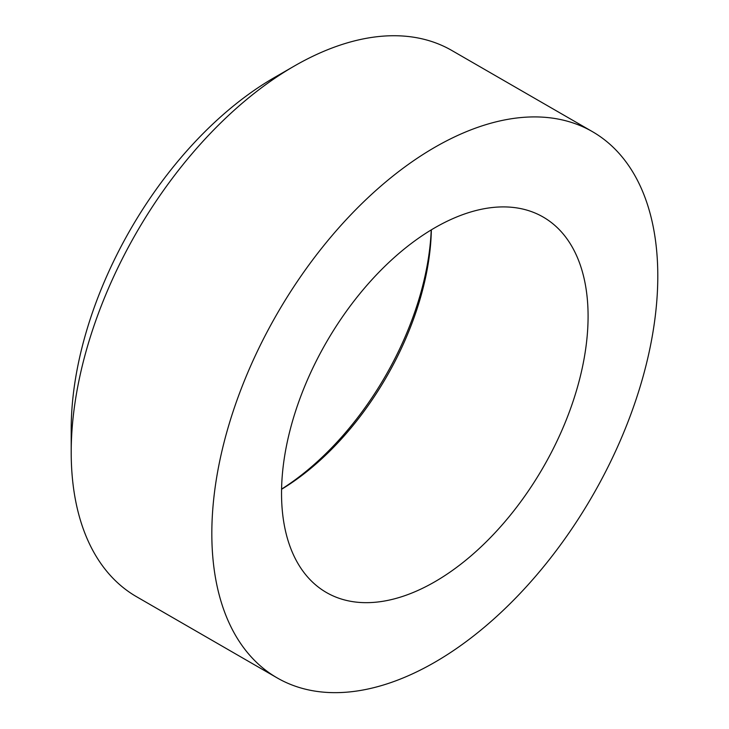 <?xml version="1.0" encoding="UTF-8"?>
<svg xmlns="http://www.w3.org/2000/svg" width="729" height="729" viewBox="0 0 729 729"><rect width="100%" height="100%" fill="white"/><g stroke="black" fill="none" stroke-linecap="round" stroke-linejoin="round"><path stroke-width="1.09" d="M431.222 229.917A222.445 128.432 -60 0 1 281.576 489.104M281.576 489.268A216.768 125.151 120 0 0 431.358 229.835M294.188 66.12L274.095 77.721A286.934 165.665 120 0 0 71.205 429.144L71.205 452.335A315.347 182.068 -60 0 1 294.188 66.12A315.347 182.068 -60 0 1 451.862 50.501L592.486 131.685A315.347 182.068 120 0 0 277.138 313.752A315.347 182.068 120 0 0 277.138 677.888A315.347 182.068 120 0 0 520.141 593.397A315.347 182.068 120 0 0 657.795 276.045A315.347 182.068 120 0 0 592.486 131.685M588.084 316.295A216.768 125.151 -60 0 1 493.469 534.439A216.768 125.151 -60 0 1 326.428 592.513A216.768 125.151 -60 0 1 326.428 342.211A216.768 125.151 -60 0 1 543.196 217.06A216.768 125.151 -60 0 1 588.084 316.295M277.138 677.888L136.514 596.696A315.347 182.068 -60 0 1 71.205 452.335"/></g></svg>
